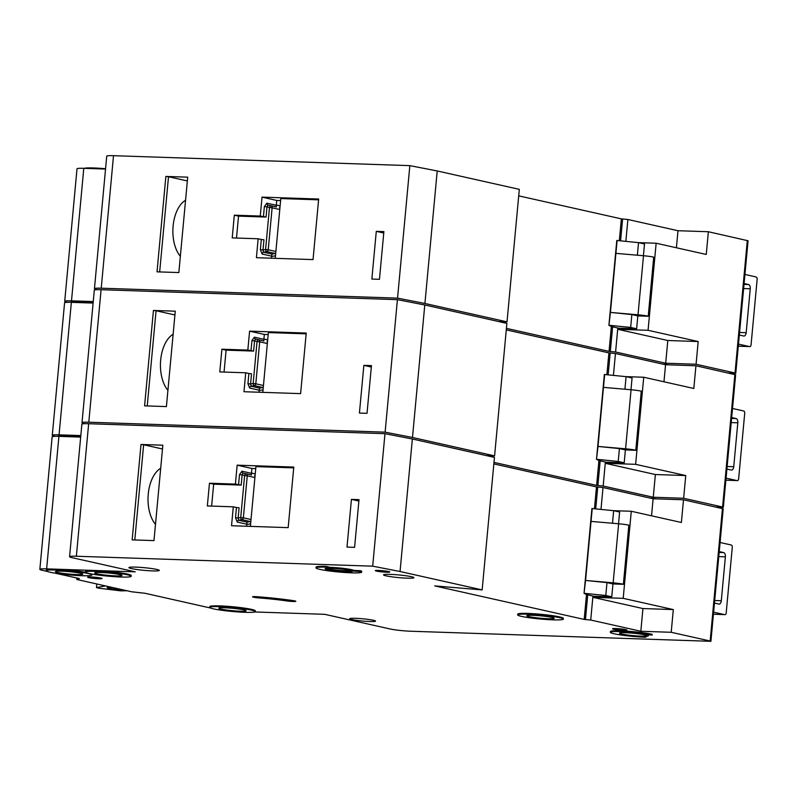<?xml version="1.0" encoding="UTF-8"?>
<svg xmlns="http://www.w3.org/2000/svg" width="797" height="797" viewBox="0 0 797 797"><rect width="100%" height="100%" fill="white"/><g stroke="black" fill="none" stroke-linecap="round" stroke-linejoin="round"><path stroke-width="1.2" d="M738.48 344.115L749.19 346.516A7.631 4.264 91.9 0 0 749.638 346.575A7.631 4.264 91.9 0 0 750.047 346.556A1.913 1.066 91.9 0 0 751.063 344.882L757.15 279.239A1.913 1.066 91.9 0 0 756.483 277.197A7.631 4.264 91.9 0 0 755.656 276.858L744.946 274.457M739.367 334.551A3.816 2.132 91.9 0 0 740.343 335.258L743.721 336.015A3.816 2.132 91.9 0 0 743.94 336.045A3.816 2.132 91.9 0 0 746.171 332.698L750.246 288.783A3.816 2.132 91.9 0 0 748.493 284.529L745.125 283.772A3.816 2.132 91.9 0 0 744.896 283.742A3.816 2.132 91.9 0 0 744.059 284.021M668.912 364.857A22.904 1.992 -174.7 0 0 662.536 364.06M84.123 168.326A22.904 1.992 5.3 0 1 93.767 167.978A22.904 1.992 5.3 0 1 105.573 168.725M93.209 301.993A22.904 1.992 -174.7 0 0 81.414 301.236A22.904 1.992 -174.7 0 0 71.242 301.953L71.202 302.332M71.69 302.352A22.904 1.992 5.3 0 1 81.344 301.993A22.904 1.992 5.3 0 1 93.139 302.75A22.904 1.992 5.3 0 0 81.344 301.993A22.904 1.992 5.3 0 0 71.69 302.352M185.562 200.236A31.292 17.484 91.9 0 0 173.108 226.059A31.292 17.484 91.9 0 0 180.361 256.305M67.376 302.312L67.257 302.292A15.263 1.335 5.3 0 1 64.716 301.306L77.01 168.795A15.263 1.335 5.3 0 1 83.785 168.316L105.543 169.054M94.444 288.673L106.738 156.162A15.263 1.335 5.3 0 1 113.513 155.684L101.229 288.195A15.263 1.335 -174.7 0 0 94.444 288.673A15.263 1.335 -174.7 0 0 96.985 289.65L97.104 289.68M437.214 170.956L424.921 303.468L507.022 321.868L519.315 189.357L437.214 170.956L409.847 165.637L113.513 155.684M518.717 195.863L621.351 218.866L627.887 219.494L625.854 241.361M747.317 240.475L735.023 372.976L735.78 373.275L748.064 240.764L708.364 231.738L677.988 230.722L627.887 219.494M735.78 373.275L728.328 373.026M735.023 372.976L696.07 364.249L665.694 363.223L615.593 351.995L609.057 351.377L506.424 328.364M507.022 321.868L498.912 321.599M424.921 303.468L397.554 298.138L101.229 288.195M64.716 301.306A15.263 1.335 5.3 0 1 71.501 300.828L93.249 301.555M617.097 240.485L610.432 312.414L631.852 314.566L637.829 315.901L636.634 328.772L618.592 328.175L611.438 326.571L608.918 325.276L616.788 240.475L638.527 242.637L644.494 243.972L643.408 255.737M615.912 253.356L643.498 255.737A11.447 0.996 5.3 0 1 653.709 257.132L648.579 316.27L637.829 315.901M617.814 327.995L617.695 329.281L648.071 330.297L698.182 341.534L667.806 340.508L617.695 329.281L615.593 351.995M638.517 242.637L656.15 243.224L648.071 330.297M696.07 364.249L698.182 341.534M708.364 231.738L706.252 254.452L656.15 243.224M165.866 176.436L187.703 177.163L178.847 272.564L157.019 271.837L165.866 176.436L168.506 176.725L159.669 271.926M371.86 279.05L376.284 231.349L383.885 231.598L379.462 279.309L371.86 279.05M256.405 257.7L313.042 259.603L318.661 199.031L262.024 197.128L260.27 216.057L234.318 215.19L232.216 237.905L258.158 238.771L256.405 257.7M409.847 165.637L397.554 298.138M621.351 218.866L619.319 240.704M611.359 326.531L609.057 351.377M608.918 325.276L610.432 312.414L638.018 314.805A11.447 0.996 5.3 0 1 648.23 316.19L648.579 316.27M631.852 314.566L630.656 327.437L636.634 328.772M609.237 325.286L630.656 327.437M638.527 242.637L637.361 255.209M275.483 255.757L271.558 256.524L271.996 254.104L275.194 253.476L266.776 251.593L263.568 252.211L263.01 249.989L260.37 249.7L261.316 239.479L258.158 238.771M271.558 256.524L271.398 258.208M261.316 239.479L263.956 239.767L263.01 249.989L265.59 249.481L269.486 207.509L267.005 206.841L266.059 217.053L238.532 216.126L236.5 238.044M238.532 216.126L234.318 215.19M266.059 217.053L260.27 216.057M276.29 205.287L276.37 206.951L267.941 205.068A1.913 1.574 102.6 0 1 266.836 203.165L276.29 205.287L276.758 200.436L262.024 197.128M280.604 200.565L276.758 200.436M318.591 199.828L280.793 198.563L275.244 258.338M383.755 233.023L376.284 231.349M187.355 180.949L168.506 176.725M677.988 230.722L676.404 247.767M665.694 363.223L667.806 340.508M263.428 216.764L264.375 206.553L267.005 206.841L267.941 205.068L276.37 206.951M726.047 478.14L736.757 480.531A7.631 4.264 91.9 0 0 737.205 480.591A7.631 4.264 91.9 0 0 737.614 480.571A1.913 1.066 91.9 0 0 738.63 478.907L744.717 413.264A1.913 1.066 91.9 0 0 744.049 411.222A7.631 4.264 91.9 0 0 743.222 410.873L732.513 408.472M726.934 468.576A3.816 2.132 91.9 0 0 727.91 469.274L731.287 470.031A3.816 2.132 91.9 0 0 731.507 470.061A3.816 2.132 91.9 0 0 733.738 466.723L737.813 422.799A3.816 2.132 91.9 0 0 736.059 418.545L732.692 417.787A3.816 2.132 91.9 0 0 732.473 417.758A3.816 2.132 91.9 0 0 731.626 418.036M713.614 612.156L724.324 614.557A7.631 4.264 91.9 0 0 724.772 614.617A7.631 4.264 91.9 0 0 725.18 614.597A1.913 1.066 91.9 0 0 726.197 612.923L732.284 547.28A1.913 1.066 91.9 0 0 731.616 545.238A7.631 4.264 91.9 0 0 730.789 544.899L720.08 542.498M714.501 602.592A3.816 2.132 91.9 0 0 715.487 603.299L718.854 604.056A3.816 2.132 91.9 0 0 719.073 604.086A3.816 2.132 91.9 0 0 721.305 600.739L725.38 556.824A3.816 2.132 91.9 0 0 723.626 552.57L720.259 551.813A3.816 2.132 91.9 0 0 720.04 551.783A3.816 2.132 91.9 0 0 719.193 552.062M121.622 589.541A8.398 0.727 5.3 0 1 120.168 589.511A8.398 0.727 5.3 0 1 111.56 588.754A8.398 0.727 5.3 0 1 107.177 587.698A8.398 0.727 5.3 0 1 110.913 587.439A8.398 0.727 5.3 0 1 112.606 587.519M127.092 590.766L120.706 590.846L98.958 588.236L96.477 587.588L105.453 585.915M96.806 583.972L96.477 587.588M656.479 498.872A22.904 1.992 -174.7 0 0 650.103 498.085M80.776 436.009A22.904 1.992 -174.7 0 0 68.98 435.262A22.904 1.992 -174.7 0 0 58.809 435.979L58.769 436.357M59.257 436.367A22.904 1.992 5.3 0 1 68.911 436.019A22.904 1.992 5.3 0 1 80.706 436.766A22.904 1.992 5.3 0 0 68.911 436.019A22.904 1.992 5.3 0 0 59.257 436.367M173.128 334.252A31.292 17.484 91.9 0 0 160.675 360.085A31.292 17.484 91.9 0 0 167.928 390.321M54.943 436.338L54.824 436.308A15.263 1.335 5.3 0 1 52.283 435.321L64.577 302.82A15.263 1.335 5.3 0 1 71.351 302.342L93.11 303.069M82.011 422.689L94.305 290.188A15.263 1.335 5.3 0 1 101.089 289.709L88.796 422.211A15.263 1.335 -174.7 0 0 82.011 422.689A15.263 1.335 -174.7 0 0 84.552 423.675L84.671 423.695M424.781 304.982L412.487 437.483L494.588 455.884L506.882 323.383L424.781 304.982L397.414 299.652L101.089 289.709M506.284 329.878L608.918 352.892L615.453 353.509L613.421 375.387M734.884 374.49L722.59 507.002L723.347 507.29L735.641 374.789L695.93 365.763L665.555 364.737L615.453 353.509M723.347 507.29L715.895 507.041M722.59 507.002L683.637 498.264L653.261 497.248L603.16 486.021L596.624 485.393L493.991 462.39M494.588 455.884L486.479 455.615M412.487 437.483L385.12 432.163L88.796 422.211M52.283 435.321A15.263 1.335 5.3 0 1 59.068 434.843L80.816 435.58M604.664 374.5L597.999 446.44L619.418 448.581L625.396 449.926L624.2 462.798L606.158 462.19L599.005 460.586L596.485 459.301L604.355 374.49L626.093 376.652L632.061 377.997L630.975 389.753M603.478 387.372L631.065 389.763A11.447 0.996 5.3 0 1 641.276 391.148L636.145 450.285L625.396 449.926M605.381 462.021L605.262 463.296L635.637 464.322L685.749 475.55L655.373 474.534L605.262 463.296L603.16 486.021M624.928 389.235L626.093 376.652L643.717 377.24L635.637 464.322M683.637 498.264L685.749 475.55M695.93 365.763L693.818 388.478L643.717 377.24M153.432 310.451L175.27 311.189L166.414 406.59L144.586 405.852L153.432 310.451L156.073 310.74L147.236 405.942M359.427 413.065L363.86 365.365L371.452 365.624L367.028 413.324L359.427 413.065M243.972 391.725L300.608 393.628L306.227 333.046L249.591 331.153L247.837 350.082L221.895 349.206L219.783 371.92L245.725 372.797L243.972 391.725M397.414 299.652L385.12 432.163M608.918 352.892L606.886 374.729M598.926 460.546L596.624 485.393M596.485 459.301L597.999 446.44L625.585 448.821A11.447 0.996 5.3 0 1 635.807 450.205L636.145 450.285M619.418 448.581L618.223 461.453L624.2 462.798M596.804 459.311L618.223 461.453M263.05 389.773L259.125 390.54L259.563 388.119L262.761 387.501L254.343 385.609L251.135 386.236L250.577 384.005L247.937 383.716L248.883 373.504L245.725 372.797M259.125 390.54L258.965 392.224M248.883 373.504L251.523 373.793L250.577 384.005L253.157 383.506L257.052 341.534L254.572 340.857L253.625 351.078L226.099 350.152L224.067 372.069M226.099 350.152L221.895 349.206M253.625 351.078L247.837 350.082M263.857 339.303L263.937 340.977L255.508 339.084A1.913 1.574 102.6 0 1 254.402 337.181L263.857 339.303L264.325 334.451L249.591 331.153M268.171 334.581L264.325 334.451M306.158 333.853L268.36 332.578L262.811 392.353M371.322 367.038L363.86 365.365M174.922 314.964L156.073 310.74M665.555 364.737L663.971 381.783M653.261 497.248L655.373 474.534M250.995 350.79L251.942 340.568L254.572 340.857L255.508 339.084L263.937 340.977M286.571 600.908A38.166 3.327 5.3 0 0 259.782 598.009A6.107 0.528 5.3 0 1 252.579 596.814A6.107 0.528 5.3 0 1 257.531 596.754A50.38 4.393 5.3 0 1 292.907 600.579A6.107 0.528 5.3 0 1 295.817 601.307A6.107 0.528 5.3 0 1 293.107 601.496A6.107 0.528 5.3 0 1 286.571 600.908L286.681 599.723M563.28 619.139L563.349 618.382A22.904 1.992 -174.7 0 0 551.394 615.503A22.904 1.992 -174.7 0 0 527.913 613.431A22.904 1.992 -174.7 0 0 517.741 614.148L517.671 614.905A22.904 1.992 5.3 0 1 527.843 614.188A22.904 1.992 5.3 0 1 551.325 616.26A22.904 1.992 5.3 0 1 563.28 619.139A22.904 1.992 5.3 0 1 553.108 619.857A22.904 1.992 5.3 0 1 529.626 617.785A22.904 1.992 5.3 0 1 517.671 614.905M652.125 635.06L652.195 634.302A22.904 1.992 -174.7 0 0 620.574 630.826A22.904 1.992 -174.7 0 0 610.402 631.543L610.333 632.3A22.904 1.992 5.3 0 1 620.504 631.583A22.904 1.992 5.3 0 1 652.125 635.06L643.856 634.452A15.263 1.335 -174.7 0 1 648.34 635.827A15.263 1.335 -174.7 0 1 638.855 636.185L645.769 637.251A22.904 1.992 5.3 0 1 622.288 635.179A22.904 1.992 5.3 0 1 610.333 632.3M131.146 576.301L131.216 575.544A22.904 1.992 -174.7 0 0 119.261 572.664A22.904 1.992 -174.7 0 0 95.779 570.592A22.904 1.992 -174.7 0 0 85.608 571.31L85.538 572.067A22.904 1.992 5.3 0 1 95.71 571.349A22.904 1.992 5.3 0 1 119.191 573.422A22.904 1.992 5.3 0 1 131.146 576.301A22.904 1.992 5.3 0 1 120.975 577.018A22.904 1.992 5.3 0 1 97.493 574.946A22.904 1.992 5.3 0 1 85.538 572.067M85.598 572.236A22.904 1.992 -174.7 0 0 56.547 569.277A22.904 1.992 -174.7 0 0 46.375 569.994L46.306 570.752A22.904 1.992 5.3 0 1 56.477 570.034A22.904 1.992 5.3 0 1 79.959 572.107A22.904 1.992 5.3 0 1 91.904 574.986A22.904 1.992 5.3 0 1 81.732 575.703A22.904 1.992 5.3 0 1 58.251 573.631A22.904 1.992 5.3 0 1 46.306 570.752M255.269 611.608L255.339 610.851A22.904 1.992 -174.7 0 0 243.384 607.972A22.904 1.992 -174.7 0 0 219.902 605.899A22.904 1.992 -174.7 0 0 209.731 606.617L209.661 607.374A22.904 1.992 5.3 0 1 219.833 606.656A22.904 1.992 5.3 0 1 243.314 608.729A22.904 1.992 5.3 0 1 255.269 611.608A22.904 1.992 5.3 0 1 245.097 612.325A22.904 1.992 5.3 0 1 221.616 610.253A22.904 1.992 5.3 0 1 209.661 607.374M331.233 568.311A13.738 1.196 5.3 0 1 345.33 569.546A13.738 1.196 5.3 0 1 352.493 571.28A13.738 1.196 5.3 0 1 346.396 571.708A13.738 1.196 5.3 0 1 332.309 570.463A13.738 1.196 5.3 0 1 325.136 568.739A13.738 1.196 5.3 0 1 331.233 568.311M325.873 568.42A13.738 1.196 -174.7 0 0 346.466 570.951A13.738 1.196 -174.7 0 0 351.826 570.831M329.908 567.344A15.263 1.335 5.3 0 1 330.466 567.364A15.263 1.335 5.3 0 1 353.778 570.353L353.709 571.11A15.263 1.335 -174.7 0 0 330.396 568.122A15.263 1.335 -174.7 0 0 329.281 568.092L326.182 567.175L326.252 566.418A22.904 1.992 -174.7 0 0 316.08 567.135L316.01 567.892A22.904 1.992 5.3 0 1 326.182 567.175M160.695 468.277A31.292 17.484 91.9 0 0 148.252 494.1A31.292 17.484 91.9 0 0 155.495 524.346M224.884 607.792A13.738 1.196 5.3 0 1 238.98 609.028A13.738 1.196 5.3 0 1 246.143 610.761A13.738 1.196 5.3 0 1 240.046 611.189A13.738 1.196 5.3 0 1 225.959 609.944A13.738 1.196 5.3 0 1 218.786 608.221A13.738 1.196 5.3 0 1 224.884 607.792M61.528 571.17A13.738 1.196 5.3 0 1 75.615 572.405A13.738 1.196 5.3 0 1 82.788 574.139A13.738 1.196 5.3 0 1 76.681 574.567A13.738 1.196 5.3 0 1 62.594 573.322A13.738 1.196 5.3 0 1 55.421 571.598A13.738 1.196 5.3 0 1 61.528 571.17M532.894 615.324A13.738 1.196 5.3 0 1 546.981 616.559A13.738 1.196 5.3 0 1 554.154 618.293A13.738 1.196 5.3 0 1 548.057 618.721A13.738 1.196 5.3 0 1 533.96 617.476A13.738 1.196 5.3 0 1 526.797 615.752A13.738 1.196 5.3 0 1 532.894 615.324M135.699 567.125A15.263 1.335 5.3 0 1 151.35 568.5A15.263 1.335 5.3 0 1 159.32 570.423A15.263 1.335 5.3 0 1 152.536 570.901A15.263 1.335 5.3 0 1 136.885 569.516A15.263 1.335 5.3 0 1 128.915 567.603A15.263 1.335 5.3 0 1 135.699 567.125M355.462 618.313A12.981 1.136 5.3 0 1 368.762 619.488A12.981 1.136 5.3 0 1 375.536 621.122A12.981 1.136 5.3 0 1 369.778 621.521A12.981 1.136 5.3 0 1 356.468 620.355A12.981 1.136 5.3 0 1 349.694 618.721A12.981 1.136 5.3 0 1 355.462 618.313M100.761 572.485A13.738 1.196 5.3 0 1 114.848 573.73A13.738 1.196 5.3 0 1 122.021 575.454A13.738 1.196 5.3 0 1 115.924 575.882A13.738 1.196 5.3 0 1 101.827 574.647A13.738 1.196 5.3 0 1 94.664 572.913A13.738 1.196 5.3 0 1 100.761 572.485M390.321 574.388A15.263 1.335 5.3 0 1 405.972 575.763A15.263 1.335 5.3 0 1 413.942 577.686A15.263 1.335 5.3 0 1 407.157 578.164A15.263 1.335 5.3 0 1 391.506 576.789A15.263 1.335 5.3 0 1 383.536 574.866A15.263 1.335 5.3 0 1 390.321 574.388M351.128 570.612A12.593 1.096 5.3 0 1 345.838 570.811A12.593 1.096 5.3 0 1 326.601 568.341M625.555 632.718A13.738 1.196 5.3 0 1 639.642 633.964A13.738 1.196 5.3 0 1 646.815 635.687A13.738 1.196 5.3 0 1 640.718 636.116A13.738 1.196 5.3 0 1 626.631 634.88A13.738 1.196 5.3 0 1 619.458 633.147A13.738 1.196 5.3 0 1 625.555 632.718M90.858 576.968A7.253 0.628 5.3 0 1 98.29 577.626A7.253 0.628 5.3 0 1 102.076 578.542A7.253 0.628 5.3 0 1 98.858 578.761A7.253 0.628 5.3 0 1 91.426 578.114A7.253 0.628 5.3 0 1 87.64 577.197A7.253 0.628 5.3 0 1 90.858 576.968M623.742 630.337A7.253 0.628 -174.7 0 0 626.97 630.108A7.253 0.628 -174.7 0 0 623.184 629.192A7.253 0.628 -174.7 0 0 615.742 628.544A7.253 0.628 -174.7 0 0 612.524 628.763A7.253 0.628 -174.7 0 0 616.31 629.68A7.253 0.628 -174.7 0 0 623.742 630.337M386.545 572.216A7.253 0.628 -174.7 0 0 389.763 571.987A7.253 0.628 -174.7 0 0 385.977 571.07A7.253 0.628 -174.7 0 0 378.545 570.423A7.253 0.628 -174.7 0 0 375.327 570.652A7.253 0.628 -174.7 0 0 379.113 571.559A7.253 0.628 -174.7 0 0 386.545 572.216M47.182 571.399L42.39 570.333A15.263 1.335 5.3 0 1 39.85 569.347L52.144 436.836A15.263 1.335 5.3 0 1 58.918 436.357L80.676 437.095M69.578 556.714L81.872 424.203A15.263 1.335 5.3 0 1 88.656 423.725L76.363 556.236A15.263 1.335 -174.7 0 0 69.578 556.714A15.263 1.335 -174.7 0 0 72.129 557.691L135.231 571.838L46.634 568.869A15.263 1.335 5.3 0 0 39.85 569.347M412.348 438.998L400.054 571.509L482.155 589.91L494.449 457.398L412.348 438.998L384.981 433.678L88.656 423.725M493.851 463.904L596.485 486.907L603.02 487.535L600.988 509.403M722.451 508.516L710.157 641.017L710.914 641.316L723.208 508.805L683.497 499.779L653.122 498.763L603.02 487.535M648.34 634.93A15.263 1.335 5.3 0 1 648.409 635.07L648.34 635.827M645.769 637.251L645.172 636.345M91.904 574.986L91.974 574.229A22.904 1.992 -174.7 0 0 91.924 574.069M361.031 570.811L360.961 571.569A22.904 1.992 5.3 0 1 361.619 572.126L361.689 571.369A22.904 1.992 -174.7 0 0 361.031 570.811L353.778 570.353M329.848 568.042L329.918 567.285L326.252 566.418M710.914 641.316L410.983 631.244A15.263 1.335 -174.7 0 1 389.902 628.933L324.698 614.318L254.751 611.966M710.157 641.017L671.204 632.29L640.828 631.264L590.726 620.036L584.191 619.418L434.724 585.905L482.155 589.91M400.054 571.509L372.687 566.179L76.363 556.236M76.542 577.984L76.93 579.519L79.341 578.552L54.834 573.123M76.93 579.519L131.615 591.782L145.024 593.277L210.547 608.021M592.231 508.526L585.566 580.455L606.985 582.607L612.963 583.942L611.767 596.814L593.725 596.216L586.572 594.612L584.052 593.317L591.922 508.516L613.66 510.678L619.628 512.013L618.542 523.778M591.045 521.397L618.631 523.778A11.447 0.996 5.3 0 1 628.853 525.173L623.722 584.311L612.963 583.942M592.948 596.036L592.829 597.322L623.204 598.338L673.316 609.575L642.94 608.549L592.829 597.322L590.726 620.036M612.494 523.25L613.66 510.678L631.284 511.266L623.204 598.338M671.204 632.29L673.316 609.575M683.497 499.779L681.385 522.493L631.284 511.266M140.999 444.477L162.837 445.204L153.98 540.605L132.153 539.878L140.999 444.477L143.639 444.766L134.803 539.967M346.994 547.091L351.427 499.39L359.019 499.639L354.595 547.35L346.994 547.091M231.538 525.741L288.175 527.644L293.794 467.072L237.157 465.169L235.404 484.098L209.462 483.231L207.35 505.946L233.292 506.812L231.538 525.741M384.981 433.678L372.687 566.179M596.485 486.907L594.452 508.745M586.492 594.572L584.191 619.418M584.052 593.317L585.566 580.455L613.152 582.846A11.447 0.996 5.3 0 1 623.374 584.231L623.722 584.311M606.985 582.607L605.79 595.479L611.767 596.814M584.37 593.327L605.79 595.479M353.709 571.11L360.961 571.569M361.619 572.126A22.904 1.992 5.3 0 1 338.635 571.997A22.904 1.992 5.3 0 1 316.01 567.892M250.617 523.798L246.691 524.556L247.13 522.145L250.328 521.517L241.909 519.634L238.701 520.252L238.144 518.03L235.504 517.741L236.45 507.52L233.292 506.812M246.691 524.556L246.532 526.249M236.45 507.52L239.09 507.809L238.144 518.03L240.724 517.522L244.619 475.55L242.149 474.882L241.192 485.094L213.666 484.168L211.633 506.085M213.666 484.168L209.462 483.231M241.192 485.094L235.404 484.098M251.424 473.328L251.503 474.992L243.075 473.109A1.913 1.574 102.6 0 1 241.969 471.206L251.424 473.328L251.892 468.477L237.157 465.169M255.737 468.606L251.892 468.477M293.724 467.869L255.927 466.604L250.378 526.379M358.889 501.064L351.427 499.39M162.488 448.99L143.639 444.766M653.122 498.763L651.538 515.808M640.828 631.264L642.94 608.549M238.562 484.805L239.508 474.594L242.149 474.882L243.075 473.109L251.503 474.992M748.493 284.529L744.019 284.38M746.171 332.698L739.556 332.479M750.246 288.783L743.631 288.564M749.19 346.516L738.291 346.147M83.785 168.316L71.501 300.828M622.616 218.916L620.584 240.833M612.604 326.83L610.323 351.417M643.498 255.737L638.018 314.805M653.709 257.132L648.23 316.19M260.37 249.7L262.123 254.024A1.913 1.574 102.6 0 1 263.568 252.211L271.996 254.104M271.578 256.146L262.123 254.024M266.836 203.165L264.375 206.553M279.777 209.521L272.116 207.798L268.23 249.77L275.882 251.493M276.34 204.919L280.106 205.945M279.946 207.708A1.913 1.076 -74.8 0 1 279.438 207.788A1.913 1.574 102.6 0 1 279.916 208.027M271.01 205.895A1.913 1.076 105.2 0 0 269.486 207.509L272.116 207.798A1.913 1.574 -77.4 0 0 271.01 205.895M268.23 249.77L265.59 249.481A1.913 1.016 -101 0 0 266.776 251.593A1.913 1.574 -77.4 0 0 268.23 249.77M275.712 253.267A1.913 1.574 102.6 0 1 275.194 253.476A1.913 1.016 79 0 1 275.672 253.765M736.059 418.545L731.586 418.395M733.738 466.723L727.133 466.494M737.813 422.799L731.198 422.579M736.757 480.531L725.858 480.173L737.205 480.591M723.626 552.57L719.153 552.421M721.305 600.739L714.7 600.52M725.38 556.824L718.774 556.605M724.324 614.557L713.425 614.188M71.351 302.342L59.068 434.843M610.183 352.932L608.151 374.849M600.171 460.845L597.889 485.433M631.065 389.763L625.585 448.821M641.276 391.148L635.807 450.205M247.937 383.716L249.69 388.049A1.913 1.574 102.6 0 1 251.135 386.236L259.563 388.119M259.145 390.171L249.69 388.049M254.402 337.181L251.942 340.568M267.344 343.537L259.692 341.823L255.797 383.795L263.448 385.509M263.917 338.944L267.672 339.96M267.513 341.724A1.913 1.076 -74.8 0 1 267.005 341.803A1.913 1.574 102.6 0 1 267.483 342.052M258.577 339.921A1.913 1.076 105.2 0 0 257.052 341.534L259.692 341.823A1.913 1.574 -77.4 0 0 258.577 339.921M255.797 383.795L253.157 383.506A1.913 1.016 -101 0 0 254.343 385.609A1.913 1.574 -77.4 0 0 255.797 383.795M263.279 387.292A1.913 1.574 102.6 0 1 262.761 387.501A1.913 1.016 79 0 1 263.239 387.79M58.918 436.357L46.634 568.869M597.75 486.947L595.718 508.875M587.738 594.871L585.456 619.458M618.631 523.778L613.152 582.846M628.853 525.173L623.374 584.231M358.71 570.513L358.64 571.27M329.659 567.185L329.589 567.942M259.782 598.009L259.882 596.933M235.504 517.741L237.257 522.065A1.913 1.574 102.6 0 1 238.701 520.252L247.13 522.145M246.711 524.187L237.257 522.065M241.969 471.206L239.508 474.594M254.91 477.552L247.259 475.839L243.364 517.811L251.015 519.534M251.483 472.96L255.239 473.986M255.08 475.749A1.913 1.076 -74.8 0 1 254.572 475.829A1.913 1.574 102.6 0 1 255.05 476.068M246.143 473.936A1.913 1.076 105.2 0 0 244.619 475.55L247.259 475.839A1.913 1.574 -77.4 0 0 246.143 473.936M243.364 517.811L240.724 517.522A1.913 1.016 -101 0 0 241.909 519.634A1.913 1.574 -77.4 0 0 243.364 517.811M250.846 521.308A1.913 1.574 102.6 0 1 250.328 521.517A1.913 1.016 79 0 1 250.806 521.806M749.638 346.575L738.291 346.187M724.772 614.617L713.425 614.228"/></g></svg>
